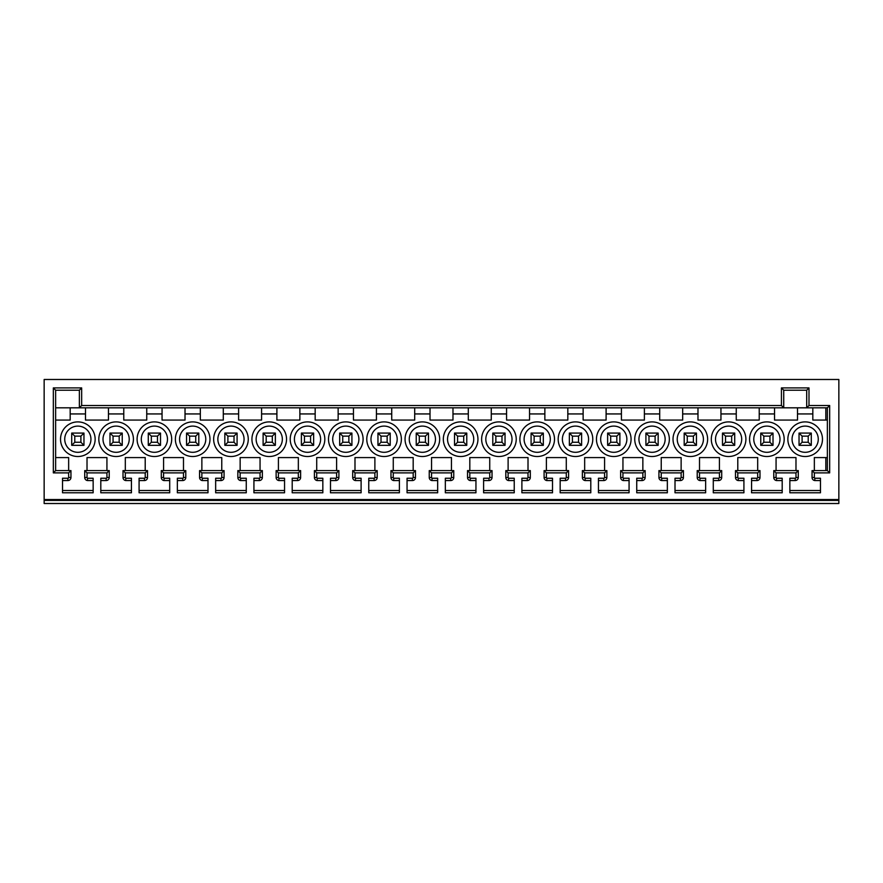 <?xml version="1.0" encoding="UTF-8"?>
<svg xmlns="http://www.w3.org/2000/svg" width="883" height="883" viewBox="0 0 883 883"><rect width="100%" height="100%" fill="white"/><g stroke="black" fill="none" stroke-linecap="round" stroke-linejoin="round"><path stroke-width="1.32" d="M44.15 499.535L838.85 499.535L838.85 379.491L44.15 379.491L44.15 500.418L838.85 500.418L838.85 499.535M87.605 478.244L87.384 480.551A3.091 3.091 0 0 1 84.724 477.482L87.02 477.482A0.795 0.795 0 0 0 87.605 478.244L93.145 478.244L93.145 492.791L62.527 492.791L62.527 478.244L67.881 478.244A0.762 0.762 0 0 0 68.653 477.482L68.653 472.891L53.333 472.891L53.333 387.913L81.666 387.913L81.666 405.518L781.433 405.518L781.433 387.913L808.994 387.913L808.994 405.518L829.667 405.518L829.667 472.891L814.347 472.891L814.347 477.482A0.795 0.795 0 0 0 814.932 478.244L820.473 478.244L820.473 492.791L789.855 492.791L789.855 478.244L795.208 478.244A0.762 0.762 0 0 0 795.98 477.482L798.276 477.482A3.057 3.057 0 0 1 795.208 480.551L789.855 480.551M87.02 477.482L87.02 472.891L84.724 470.595L109.227 470.595L106.931 472.891L87.02 472.891M125.883 478.244L125.673 480.551A3.091 3.091 0 0 1 123.013 477.482L125.309 477.482A0.795 0.795 0 0 0 125.883 478.244L131.435 478.244L131.435 492.791L100.805 492.791L100.805 478.244L106.159 478.244A0.762 0.762 0 0 0 106.931 477.482L106.931 472.891M125.309 477.482L125.309 472.891L123.013 470.595L147.505 470.595L145.209 472.891L125.309 472.891M164.161 478.244L163.951 480.551A3.091 3.091 0 0 1 161.291 477.482L163.587 477.482A0.795 0.795 0 0 0 164.161 478.244L169.713 478.244L169.713 492.791L139.084 492.791L139.084 478.244L144.448 478.244A0.762 0.762 0 0 0 145.209 477.482L145.209 472.891M163.587 477.482L163.587 472.891L161.291 470.595L185.783 470.595L183.487 472.891L163.587 472.891M202.439 478.244L202.229 480.551A3.091 3.091 0 0 1 199.569 477.482L201.865 477.482A0.795 0.795 0 0 0 202.439 478.244L207.991 478.244L207.991 492.791L177.362 492.791L177.362 478.244L182.726 478.244A0.762 0.762 0 0 0 183.487 477.482L183.487 472.891M201.865 477.482L201.865 472.891L199.569 470.595L224.072 470.595L221.765 472.891L201.865 472.891M240.728 478.244L240.507 480.551A3.091 3.091 0 0 1 237.847 477.482L240.143 477.482A0.795 0.795 0 0 0 240.728 478.244L246.269 478.244L246.269 492.791L215.651 492.791L215.651 478.244L221.004 478.244A0.762 0.762 0 0 0 221.765 477.482L221.765 472.891M240.143 477.482L240.143 472.891L237.847 470.595L262.35 470.595L260.055 472.891L240.143 472.891M279.006 478.244L278.785 480.551A3.091 3.091 0 0 1 276.125 477.482L278.421 477.482A0.795 0.795 0 0 0 279.006 478.244L284.547 478.244L284.547 492.791L253.929 492.791L253.929 478.244L259.282 478.244A0.762 0.762 0 0 0 260.055 477.482L260.055 472.891M278.421 477.482L278.421 472.891L276.125 470.595L300.628 470.595L298.333 472.891L278.421 472.891M317.284 478.244L317.074 480.551A3.091 3.091 0 0 1 314.414 477.482L316.71 477.482A0.795 0.795 0 0 0 317.284 478.244L322.836 478.244L322.836 492.791L292.207 492.791L292.207 478.244L297.571 478.244A0.762 0.762 0 0 0 298.333 477.482L298.333 472.891M316.71 477.482L316.71 472.891L314.414 470.595L338.906 470.595L336.611 472.891L316.71 472.891M355.562 478.244L355.352 480.551A3.091 3.091 0 0 1 352.692 477.482L354.988 477.482A0.795 0.795 0 0 0 355.562 478.244L361.114 478.244L361.114 492.791L330.485 492.791L330.485 478.244L335.849 478.244A0.762 0.762 0 0 0 336.611 477.482L336.611 472.891M354.988 477.482L354.988 472.891L352.692 470.595L377.184 470.595L374.889 472.891L354.988 472.891M393.84 478.244L393.63 480.551A3.091 3.091 0 0 1 390.97 477.482L393.266 477.482A0.795 0.795 0 0 0 393.84 478.244L399.392 478.244L399.392 492.791L368.763 492.791L368.763 478.244L374.127 478.244A0.762 0.762 0 0 0 374.889 477.482L374.889 472.891M393.266 477.482L393.266 472.891L390.97 470.595L415.474 470.595L413.178 472.891L393.266 472.891M432.129 478.244L431.908 480.551A3.091 3.091 0 0 1 429.248 477.482L431.544 477.482A0.795 0.795 0 0 0 432.129 478.244L437.67 478.244L437.67 492.791L407.052 492.791L407.052 478.244L412.405 478.244A0.762 0.762 0 0 0 413.178 477.482L413.178 472.891M431.544 477.482L431.544 472.891L429.248 470.595L453.752 470.595L451.456 472.891L431.544 472.891M470.407 478.244L470.186 480.551A3.091 3.091 0 0 1 467.526 477.482L469.822 477.482A0.795 0.795 0 0 0 470.407 478.244L475.948 478.244L475.948 492.791L445.33 492.791L445.33 478.244L450.683 478.244A0.762 0.762 0 0 0 451.456 477.482L451.456 472.891M469.822 477.482L469.822 472.891L467.526 470.595L492.03 470.595L489.734 472.891L469.822 472.891M508.685 478.244L508.476 480.551A3.091 3.091 0 0 1 505.816 477.482L508.111 477.482A0.795 0.795 0 0 0 508.685 478.244L514.237 478.244L514.237 492.791L483.608 492.791L483.608 478.244L488.972 478.244A0.762 0.762 0 0 0 489.734 477.482L489.734 472.891M508.111 477.482L508.111 472.891L505.816 470.595L530.308 470.595L528.012 472.891L508.111 472.891M546.963 478.244L546.754 480.551A3.091 3.091 0 0 1 544.094 477.482L546.389 477.482A0.795 0.795 0 0 0 546.963 478.244L552.515 478.244L552.515 492.791L521.886 492.791L521.886 478.244L527.25 478.244A0.762 0.762 0 0 0 528.012 477.482L528.012 472.891M546.389 477.482L546.389 472.891L544.094 470.595L568.586 470.595L566.29 472.891L546.389 472.891M585.241 478.244L585.032 480.551A3.091 3.091 0 0 1 582.372 477.482L584.667 477.482A0.795 0.795 0 0 0 585.241 478.244L590.793 478.244L590.793 492.791L560.164 492.791L560.164 478.244L565.528 478.244A0.762 0.762 0 0 0 566.29 477.482L566.29 472.891M584.667 477.482L584.667 472.891L582.372 470.595L606.875 470.595L604.579 472.891L584.667 472.891M623.53 478.244L623.31 480.551A3.091 3.091 0 0 1 620.65 477.482L622.945 477.482A0.795 0.795 0 0 0 623.53 478.244L629.071 478.244L629.071 492.791L598.453 492.791L598.453 478.244L603.806 478.244A0.762 0.762 0 0 0 604.579 477.482L604.579 472.891M622.945 477.482L622.945 472.891L620.65 470.595L645.153 470.595L642.857 472.891L622.945 472.891M661.808 478.244L661.588 480.551A3.091 3.091 0 0 1 658.928 477.482L661.235 477.482A0.795 0.795 0 0 0 661.808 478.244L667.349 478.244L667.349 492.791L636.731 492.791L636.731 478.244L642.084 478.244A0.762 0.762 0 0 0 642.857 477.482L642.857 472.891M661.235 477.482L661.235 472.891L658.928 470.595L683.431 470.595L681.135 472.891L661.235 472.891M700.087 478.244L699.877 480.551A3.091 3.091 0 0 1 697.217 477.482L699.513 477.482A0.795 0.795 0 0 0 700.087 478.244L705.638 478.244L705.638 492.791L675.009 492.791L675.009 478.244L680.374 478.244A0.762 0.762 0 0 0 681.135 477.482L681.135 472.891M699.513 477.482L699.513 472.891L697.217 470.595L721.709 470.595L719.413 472.891L699.513 472.891M738.365 478.244L738.155 480.551A3.091 3.091 0 0 1 735.495 477.482L737.791 477.482A0.795 0.795 0 0 0 738.365 478.244L743.916 478.244L743.916 492.791L713.287 492.791L713.287 478.244L718.652 478.244A0.762 0.762 0 0 0 719.413 477.482L719.413 472.891M737.791 477.482L737.791 472.891L735.495 470.595L759.987 470.595L757.691 472.891L737.791 472.891M757.691 472.891L757.691 477.482A0.762 0.762 0 0 1 756.93 478.244L751.565 478.244L751.565 492.791L782.195 492.791L782.195 478.244L776.654 478.244A0.795 0.795 0 0 1 776.069 477.482L776.069 472.891L795.98 472.891L795.98 477.482M838.85 500.418L838.85 503.509L44.15 503.509L44.15 500.418M53.333 472.891L55.629 470.595L55.629 390.209L79.371 390.209L79.371 407.814L55.629 407.814M55.629 470.595L70.949 470.595L68.653 472.891M55.629 457.582L68.653 457.582L68.653 470.595M87.02 470.595L87.02 457.582L106.931 457.582L106.931 470.595M70.176 407.814L70.176 420.065L55.629 420.065M108.466 407.814L108.466 420.065L85.496 420.065L85.496 407.814M146.744 407.814L146.744 420.065L123.775 420.065L123.775 407.814M185.022 407.814L185.022 420.065L162.053 420.065L162.053 407.814M223.3 407.814L223.3 420.065L200.331 420.065L200.331 407.814M261.578 407.814L261.578 420.065L238.609 420.065L238.609 407.814M299.867 407.814L299.867 420.065L276.898 420.065L276.898 407.814M338.145 407.814L338.145 420.065L315.176 420.065L315.176 407.814M376.423 407.814L376.423 420.065L353.454 420.065L353.454 407.814M414.701 407.814L414.701 420.065L391.732 420.065L391.732 407.814M452.979 407.814L452.979 420.065L430.021 420.065L430.021 407.814M491.268 407.814L491.268 420.065L468.299 420.065L468.299 407.814M529.546 407.814L529.546 420.065L506.577 420.065L506.577 407.814M567.824 407.814L567.824 420.065L544.855 420.065L544.855 407.814M606.102 407.814L606.102 420.065L583.133 420.065L583.133 407.814M644.391 407.814L644.391 420.065L621.422 420.065L621.422 407.814M682.669 407.814L682.669 420.065L659.7 420.065L659.7 407.814M720.947 407.814L720.947 420.065L697.978 420.065L697.978 407.814M759.225 407.814L759.225 420.065L736.256 420.065L736.256 407.814M774.534 407.814L774.534 420.065L797.504 420.065L797.504 407.814M812.824 407.814L812.824 420.065L827.371 420.065M827.371 457.582L814.347 457.582L814.347 470.595M795.98 470.595L795.98 457.582L776.069 457.582L776.069 470.595M757.691 470.595L757.691 457.582L737.791 457.582L737.791 470.595M699.513 470.595L699.513 457.582L719.413 457.582L719.413 470.595M661.235 470.595L661.235 457.582L681.135 457.582L681.135 470.595M622.945 470.595L622.945 457.582L642.857 457.582L642.857 470.595M584.667 470.595L584.667 457.582L604.579 457.582L604.579 470.595M546.389 470.595L546.389 457.582L566.29 457.582L566.29 470.595M508.111 470.595L508.111 457.582L528.012 457.582L528.012 470.595M469.822 470.595L469.822 457.582L489.734 457.582L489.734 470.595M431.544 470.595L431.544 457.582L451.456 457.582L451.456 470.595M393.266 470.595L393.266 457.582L413.178 457.582L413.178 470.595M354.988 470.595L354.988 457.582L374.889 457.582L374.889 470.595M316.71 470.595L316.71 457.582L336.611 457.582L336.611 470.595M278.421 470.595L278.421 457.582L298.333 457.582L298.333 470.595M240.143 470.595L240.143 457.582L260.055 457.582L260.055 470.595M201.865 470.595L201.865 457.582L221.765 457.582L221.765 470.595M163.587 470.595L163.587 457.582L183.487 457.582L183.487 470.595M125.309 470.595L125.309 457.582L145.209 457.582L145.209 470.595M116.115 421.897A17.307 17.307 0 0 0 98.819 439.204A17.307 17.307 0 0 0 116.115 456.511A17.307 17.307 0 0 0 133.421 439.204A17.307 17.307 0 0 0 116.115 421.897M154.393 421.897A17.307 17.307 0 0 0 137.097 439.204A17.307 17.307 0 0 0 154.393 456.511A17.307 17.307 0 0 0 171.699 439.204A17.307 17.307 0 0 0 154.393 421.897M192.682 421.897A17.307 17.307 0 0 0 175.375 439.204A17.307 17.307 0 0 0 192.682 456.511A17.307 17.307 0 0 0 209.977 439.204A17.307 17.307 0 0 0 192.682 421.897M230.96 421.897A17.307 17.307 0 0 0 213.653 439.204A17.307 17.307 0 0 0 230.96 456.511A17.307 17.307 0 0 0 248.255 439.204A17.307 17.307 0 0 0 230.96 421.897M269.238 421.897A17.307 17.307 0 0 0 251.931 439.204A17.307 17.307 0 0 0 269.238 456.511A17.307 17.307 0 0 0 286.545 439.204A17.307 17.307 0 0 0 269.238 421.897M307.516 421.897A17.307 17.307 0 0 0 290.22 439.204A17.307 17.307 0 0 0 307.516 456.511A17.307 17.307 0 0 0 324.823 439.204A17.307 17.307 0 0 0 307.516 421.897M345.794 421.897A17.307 17.307 0 0 0 328.498 439.204A17.307 17.307 0 0 0 345.794 456.511A17.307 17.307 0 0 0 363.101 439.204A17.307 17.307 0 0 0 345.794 421.897M384.083 421.897A17.307 17.307 0 0 0 366.776 439.204A17.307 17.307 0 0 0 384.083 456.511A17.307 17.307 0 0 0 401.379 439.204A17.307 17.307 0 0 0 384.083 421.897M422.361 421.897A17.307 17.307 0 0 0 405.054 439.204A17.307 17.307 0 0 0 422.361 456.511A17.307 17.307 0 0 0 439.668 439.204A17.307 17.307 0 0 0 422.361 421.897M460.639 421.897A17.307 17.307 0 0 0 443.332 439.204A17.307 17.307 0 0 0 460.639 456.511A17.307 17.307 0 0 0 477.946 439.204A17.307 17.307 0 0 0 460.639 421.897M498.917 421.897A17.307 17.307 0 0 0 481.621 439.204A17.307 17.307 0 0 0 498.917 456.511A17.307 17.307 0 0 0 516.224 439.204A17.307 17.307 0 0 0 498.917 421.897M537.206 421.897A17.307 17.307 0 0 0 519.899 439.204A17.307 17.307 0 0 0 537.206 456.511A17.307 17.307 0 0 0 554.502 439.204A17.307 17.307 0 0 0 537.206 421.897M575.484 421.897A17.307 17.307 0 0 0 558.177 439.204A17.307 17.307 0 0 0 575.484 456.511A17.307 17.307 0 0 0 592.78 439.204A17.307 17.307 0 0 0 575.484 421.897M613.762 421.897A17.307 17.307 0 0 0 596.455 439.204A17.307 17.307 0 0 0 613.762 456.511A17.307 17.307 0 0 0 631.069 439.204A17.307 17.307 0 0 0 613.762 421.897M652.04 421.897A17.307 17.307 0 0 0 634.745 439.204A17.307 17.307 0 0 0 652.04 456.511A17.307 17.307 0 0 0 669.347 439.204A17.307 17.307 0 0 0 652.04 421.897M690.318 421.897A17.307 17.307 0 0 0 673.023 439.204A17.307 17.307 0 0 0 690.318 456.511A17.307 17.307 0 0 0 707.625 439.204A17.307 17.307 0 0 0 690.318 421.897M728.607 421.897A17.307 17.307 0 0 0 711.301 439.204A17.307 17.307 0 0 0 728.607 456.511A17.307 17.307 0 0 0 745.903 439.204A17.307 17.307 0 0 0 728.607 421.897M766.885 421.897A17.307 17.307 0 0 0 749.579 439.204A17.307 17.307 0 0 0 766.885 456.511A17.307 17.307 0 0 0 784.181 439.204A17.307 17.307 0 0 0 766.885 421.897M805.164 421.897A17.307 17.307 0 0 0 787.857 439.204A17.307 17.307 0 0 0 805.164 456.511A17.307 17.307 0 0 0 822.47 439.204A17.307 17.307 0 0 0 805.164 421.897M77.836 456.511A17.307 17.307 0 0 0 95.143 439.204A17.307 17.307 0 0 0 77.836 421.897A17.307 17.307 0 0 0 60.53 439.204A17.307 17.307 0 0 0 77.836 456.511M77.836 426.103A13.102 13.102 0 0 1 90.938 439.204A13.102 13.102 0 0 1 77.836 452.306A13.102 13.102 0 0 1 64.735 439.204A13.102 13.102 0 0 1 77.836 426.103M83.962 433.078L71.711 433.078L71.711 445.33L83.962 445.33L83.962 433.078L80.894 436.136L74.779 436.136L74.779 442.262L80.894 442.262L83.962 445.33M71.711 445.33L74.779 442.262M71.711 433.078L74.779 436.136M80.894 442.262L80.894 436.136M116.115 452.306A13.102 13.102 0 0 1 103.013 439.204A13.102 13.102 0 0 1 116.115 426.103A13.102 13.102 0 0 1 129.216 439.204A13.102 13.102 0 0 1 116.115 452.306M122.24 433.078L109.989 433.078L109.989 445.33L122.24 445.33L122.24 433.078L119.183 436.136L113.057 436.136L113.057 442.262L119.183 442.262L122.24 445.33M109.989 445.33L113.057 442.262M109.989 433.078L113.057 436.136M119.183 442.262L119.183 436.136M154.393 452.306A13.102 13.102 0 0 1 141.302 439.204A13.102 13.102 0 0 1 154.393 426.103A13.102 13.102 0 0 1 167.494 439.204A13.102 13.102 0 0 1 154.393 452.306M160.518 433.078L148.278 433.078L148.278 445.33L160.518 445.33L160.518 433.078L157.461 436.136L151.335 436.136L151.335 442.262L157.461 442.262L160.518 445.33M148.278 445.33L151.335 442.262M148.278 433.078L151.335 436.136M157.461 442.262L157.461 436.136M192.682 452.306A13.102 13.102 0 0 1 179.58 439.204A13.102 13.102 0 0 1 192.682 426.103A13.102 13.102 0 0 1 205.772 439.204A13.102 13.102 0 0 1 192.682 452.306M198.807 433.078L186.556 433.078L186.556 445.33L198.807 445.33L198.807 433.078L195.739 436.136L189.613 436.136L189.613 442.262L195.739 442.262L198.807 445.33M186.556 445.33L189.613 442.262M186.556 433.078L189.613 436.136M195.739 442.262L195.739 436.136M230.96 452.306A13.102 13.102 0 0 1 217.858 439.204A13.102 13.102 0 0 1 230.96 426.103A13.102 13.102 0 0 1 244.061 439.204A13.102 13.102 0 0 1 230.96 452.306M237.086 433.078L224.834 433.078L224.834 445.33L237.086 445.33L237.086 433.078L234.017 436.136L227.891 436.136L227.891 442.262L234.017 442.262L237.086 445.33M224.834 445.33L227.891 442.262M224.834 433.078L227.891 436.136M234.017 442.262L234.017 436.136M269.238 452.306A13.102 13.102 0 0 1 256.136 439.204A13.102 13.102 0 0 1 269.238 426.103A13.102 13.102 0 0 1 282.339 439.204A13.102 13.102 0 0 1 269.238 452.306M275.364 433.078L263.112 433.078L263.112 445.33L275.364 445.33L275.364 433.078L272.306 436.136L266.18 436.136L266.18 442.262L272.306 442.262L275.364 445.33M263.112 445.33L266.18 442.262M263.112 433.078L266.18 436.136M272.306 442.262L272.306 436.136M307.516 452.306A13.102 13.102 0 0 1 294.414 439.204A13.102 13.102 0 0 1 307.516 426.103A13.102 13.102 0 0 1 320.617 439.204A13.102 13.102 0 0 1 307.516 452.306M313.642 433.078L301.39 433.078L301.39 445.33L313.642 445.33L313.642 433.078L310.584 436.136L304.458 436.136L304.458 442.262L310.584 442.262L313.642 445.33M301.39 445.33L304.458 442.262M301.39 433.078L304.458 436.136M310.584 442.262L310.584 436.136M345.794 452.306A13.102 13.102 0 0 1 332.703 439.204A13.102 13.102 0 0 1 345.794 426.103A13.102 13.102 0 0 1 358.895 439.204A13.102 13.102 0 0 1 345.794 452.306M351.92 433.078L339.679 433.078L339.679 445.33L351.92 445.33L351.92 433.078L348.862 436.136L342.736 436.136L342.736 442.262L348.862 442.262L351.92 445.33M339.679 445.33L342.736 442.262M339.679 433.078L342.736 436.136M348.862 442.262L348.862 436.136M384.083 452.306A13.102 13.102 0 0 1 370.981 439.204A13.102 13.102 0 0 1 384.083 426.103A13.102 13.102 0 0 1 397.184 439.204A13.102 13.102 0 0 1 384.083 452.306M390.209 433.078L377.957 433.078L377.957 445.33L390.209 445.33L390.209 433.078L387.14 436.136L381.014 436.136L381.014 442.262L387.14 442.262L390.209 445.33M377.957 445.33L381.014 442.262M377.957 433.078L381.014 436.136M387.14 442.262L387.14 436.136M422.361 452.306A13.102 13.102 0 0 1 409.259 439.204A13.102 13.102 0 0 1 422.361 426.103A13.102 13.102 0 0 1 435.462 439.204A13.102 13.102 0 0 1 422.361 452.306M428.487 433.078L416.235 433.078L416.235 445.33L428.487 445.33L428.487 433.078L425.418 436.136L419.293 436.136L419.293 442.262L425.418 442.262L428.487 445.33M416.235 445.33L419.293 442.262M416.235 433.078L419.293 436.136M425.418 442.262L425.418 436.136M460.639 452.306A13.102 13.102 0 0 1 447.538 439.204A13.102 13.102 0 0 1 460.639 426.103A13.102 13.102 0 0 1 473.741 439.204A13.102 13.102 0 0 1 460.639 452.306M466.765 433.078L454.513 433.078L454.513 445.33L466.765 445.33L466.765 433.078L463.707 436.136L457.582 436.136L457.582 442.262L463.707 442.262L466.765 445.33M454.513 445.33L457.582 442.262M454.513 433.078L457.582 436.136M463.707 442.262L463.707 436.136M498.917 452.306A13.102 13.102 0 0 1 485.816 439.204A13.102 13.102 0 0 1 498.917 426.103A13.102 13.102 0 0 1 512.019 439.204A13.102 13.102 0 0 1 498.917 452.306M505.043 433.078L492.791 433.078L492.791 445.33L505.043 445.33L505.043 433.078L501.986 436.136L495.86 436.136L495.86 442.262L501.986 442.262L505.043 445.33M492.791 445.33L495.86 442.262M492.791 433.078L495.86 436.136M501.986 442.262L501.986 436.136M537.206 452.306A13.102 13.102 0 0 1 524.105 439.204A13.102 13.102 0 0 1 537.206 426.103A13.102 13.102 0 0 1 550.297 439.204A13.102 13.102 0 0 1 537.206 452.306M543.321 433.078L531.08 433.078L531.08 445.33L543.321 445.33L543.321 433.078L540.264 436.136L534.138 436.136L534.138 442.262L540.264 442.262L543.321 445.33M531.08 445.33L534.138 442.262M531.08 433.078L534.138 436.136M540.264 442.262L540.264 436.136M575.484 452.306A13.102 13.102 0 0 1 562.383 439.204A13.102 13.102 0 0 1 575.484 426.103A13.102 13.102 0 0 1 588.586 439.204A13.102 13.102 0 0 1 575.484 452.306M581.61 433.078L569.358 433.078L569.358 445.33L581.61 445.33L581.61 433.078L578.542 436.136L572.416 436.136L572.416 442.262L578.542 442.262L581.61 445.33M569.358 445.33L572.416 442.262M569.358 433.078L572.416 436.136M578.542 442.262L578.542 436.136M613.762 452.306A13.102 13.102 0 0 1 600.661 439.204A13.102 13.102 0 0 1 613.762 426.103A13.102 13.102 0 0 1 626.864 439.204A13.102 13.102 0 0 1 613.762 452.306M619.888 433.078L607.636 433.078L607.636 445.33L619.888 445.33L619.888 433.078L616.82 436.136L610.694 436.136L610.694 442.262L616.82 442.262L619.888 445.33M607.636 445.33L610.694 442.262M607.636 433.078L610.694 436.136M616.82 442.262L616.82 436.136M652.04 452.306A13.102 13.102 0 0 1 638.939 439.204A13.102 13.102 0 0 1 652.04 426.103A13.102 13.102 0 0 1 665.142 439.204A13.102 13.102 0 0 1 652.04 452.306M658.166 433.078L645.915 433.078L645.915 445.33L658.166 445.33L658.166 433.078L655.109 436.136L648.983 436.136L648.983 442.262L655.109 442.262L658.166 445.33M645.915 445.33L648.983 442.262M645.915 433.078L648.983 436.136M655.109 442.262L655.109 436.136M690.318 452.306A13.102 13.102 0 0 1 677.228 439.204A13.102 13.102 0 0 1 690.318 426.103A13.102 13.102 0 0 1 703.42 439.204A13.102 13.102 0 0 1 690.318 452.306M696.444 433.078L684.193 433.078L684.193 445.33L696.444 445.33L696.444 433.078L693.387 436.136L687.261 436.136L687.261 442.262L693.387 442.262L696.444 445.33M684.193 445.33L687.261 442.262M684.193 433.078L687.261 436.136M693.387 442.262L693.387 436.136M728.607 452.306A13.102 13.102 0 0 1 715.506 439.204A13.102 13.102 0 0 1 728.607 426.103A13.102 13.102 0 0 1 741.698 439.204A13.102 13.102 0 0 1 728.607 452.306M734.722 433.078L722.482 433.078L722.482 445.33L734.722 445.33L734.722 433.078L731.665 436.136L725.539 436.136L725.539 442.262L731.665 442.262L734.722 445.33M722.482 445.33L725.539 442.262M722.482 433.078L725.539 436.136M731.665 442.262L731.665 436.136M766.885 452.306A13.102 13.102 0 0 1 753.784 439.204A13.102 13.102 0 0 1 766.885 426.103A13.102 13.102 0 0 1 779.987 439.204A13.102 13.102 0 0 1 766.885 452.306M760.76 445.33L760.76 433.078L773.011 433.078L773.011 445.33L760.76 445.33L763.817 442.262L763.817 436.136L760.76 433.078M773.011 445.33L769.943 442.262L763.817 442.262M763.817 436.136L769.943 436.136L773.011 433.078M769.943 436.136L769.943 442.262M805.164 452.306A13.102 13.102 0 0 1 792.062 439.204A13.102 13.102 0 0 1 805.164 426.103A13.102 13.102 0 0 1 818.265 439.204A13.102 13.102 0 0 1 805.164 452.306M799.038 445.33L799.038 433.078L811.289 433.078L811.289 445.33L799.038 445.33L802.106 442.262L802.106 436.136L799.038 433.078M811.289 445.33L808.221 442.262L802.106 442.262M802.106 436.136L808.221 436.136L811.289 433.078M808.221 436.136L808.221 442.262M84.724 477.482L84.724 470.595M87.384 480.551L93.145 480.551M93.145 490.495L62.527 490.495M62.527 480.551L67.881 480.551L67.881 478.244M68.653 477.482L70.949 477.482A3.057 3.057 0 0 1 67.881 480.551M70.949 477.482L70.949 470.595M53.333 387.913L55.629 390.209M81.666 387.913L79.371 390.209M81.666 405.518L79.371 407.814L827.371 407.814L827.371 470.595L829.667 472.891M825.837 407.814L825.837 420.065M827.371 407.814L829.667 405.518M827.371 470.595L812.051 470.595L814.347 472.891M812.051 470.595L812.051 477.482L814.347 477.482M820.473 480.551L814.711 480.551A3.091 3.091 0 0 1 812.051 477.482M814.711 480.551L814.932 478.244M825.837 457.582L825.837 470.595M789.855 490.495L820.473 490.495M798.276 477.482L798.276 470.595L795.98 472.891M798.276 470.595L773.773 470.595L776.069 472.891M773.773 470.595L773.773 477.482L776.069 477.482M782.195 480.551L776.433 480.551A3.091 3.091 0 0 1 773.773 477.482M776.433 480.551L776.654 478.244M751.565 490.495L782.195 490.495M759.987 470.595L759.987 477.482A3.057 3.057 0 0 1 756.93 480.551L751.565 480.551M735.495 477.482L735.495 470.595M738.155 480.551L743.916 480.551M743.916 490.495L713.287 490.495M713.287 480.551L718.652 480.551L718.652 478.244M719.413 477.482L721.709 477.482A3.057 3.057 0 0 1 718.652 480.551M721.709 477.482L721.709 470.595M697.217 477.482L697.217 470.595M699.877 480.551L705.638 480.551M705.638 490.495L675.009 490.495M675.009 480.551L680.374 480.551L680.374 478.244M681.135 477.482L683.431 477.482A3.057 3.057 0 0 1 680.374 480.551M683.431 477.482L683.431 470.595M658.928 477.482L658.928 470.595M661.588 480.551L667.349 480.551M667.349 490.495L636.731 490.495M636.731 480.551L642.084 480.551L642.084 478.244M642.857 477.482L645.153 477.482A3.057 3.057 0 0 1 642.084 480.551M645.153 477.482L645.153 470.595M620.65 477.482L620.65 470.595M623.31 480.551L629.071 480.551M629.071 490.495L598.453 490.495M598.453 480.551L603.806 480.551L603.806 478.244M604.579 477.482L606.875 477.482A3.057 3.057 0 0 1 603.806 480.551M606.875 477.482L606.875 470.595M582.372 477.482L582.372 470.595M585.032 480.551L590.793 480.551M590.793 490.495L560.164 490.495M560.164 480.551L565.528 480.551L565.528 478.244M566.29 477.482L568.586 477.482A3.057 3.057 0 0 1 565.528 480.551M568.586 477.482L568.586 470.595M544.094 477.482L544.094 470.595M546.754 480.551L552.515 480.551M552.515 490.495L521.886 490.495M521.886 480.551L527.25 480.551L527.25 478.244M528.012 477.482L530.308 477.482A3.057 3.057 0 0 1 527.25 480.551M530.308 477.482L530.308 470.595M505.816 477.482L505.816 470.595M508.476 480.551L514.237 480.551M514.237 490.495L483.608 490.495M483.608 480.551L488.972 480.551L488.972 478.244M489.734 477.482L492.03 477.482A3.057 3.057 0 0 1 488.972 480.551M492.03 477.482L492.03 470.595M467.526 477.482L467.526 470.595M470.186 480.551L475.948 480.551M475.948 490.495L445.33 490.495M445.33 480.551L450.683 480.551L450.683 478.244M451.456 477.482L453.752 477.482A3.057 3.057 0 0 1 450.683 480.551M453.752 477.482L453.752 470.595M429.248 477.482L429.248 470.595M431.908 480.551L437.67 480.551M437.67 490.495L407.052 490.495M407.052 480.551L412.405 480.551L412.405 478.244M413.178 477.482L415.474 477.482A3.057 3.057 0 0 1 412.405 480.551M415.474 477.482L415.474 470.595M390.97 477.482L390.97 470.595M393.63 480.551L399.392 480.551M399.392 490.495L368.763 490.495M368.763 480.551L374.127 480.551L374.127 478.244M374.889 477.482L377.184 477.482A3.057 3.057 0 0 1 374.127 480.551M377.184 477.482L377.184 470.595M352.692 477.482L352.692 470.595M355.352 480.551L361.114 480.551M361.114 490.495L330.485 490.495M330.485 480.551L335.849 480.551L335.849 478.244M336.611 477.482L338.906 477.482A3.057 3.057 0 0 1 335.849 480.551M338.906 477.482L338.906 470.595M314.414 477.482L314.414 470.595M317.074 480.551L322.836 480.551M322.836 490.495L292.207 490.495M292.207 480.551L297.571 480.551L297.571 478.244M298.333 477.482L300.628 477.482A3.057 3.057 0 0 1 297.571 480.551M300.628 477.482L300.628 470.595M276.125 477.482L276.125 470.595M278.785 480.551L284.547 480.551M284.547 490.495L253.929 490.495M253.929 480.551L259.282 480.551L259.282 478.244M260.055 477.482L262.35 477.482A3.057 3.057 0 0 1 259.282 480.551M262.35 477.482L262.35 470.595M237.847 477.482L237.847 470.595M240.507 480.551L246.269 480.551M246.269 490.495L215.651 490.495M215.651 480.551L221.004 480.551L221.004 478.244M221.765 477.482L224.072 477.482A3.057 3.057 0 0 1 221.004 480.551M224.072 477.482L224.072 470.595M199.569 477.482L199.569 470.595M202.229 480.551L207.991 480.551M207.991 490.495L177.362 490.495M177.362 480.551L182.726 480.551L182.726 478.244M183.487 477.482L185.783 477.482A3.057 3.057 0 0 1 182.726 480.551M185.783 477.482L185.783 470.595M161.291 477.482L161.291 470.595M163.951 480.551L169.713 480.551M169.713 490.495L139.084 490.495M139.084 480.551L144.448 480.551L144.448 478.244M145.209 477.482L147.505 477.482A3.057 3.057 0 0 1 144.448 480.551M147.505 477.482L147.505 470.595M123.013 477.482L123.013 470.595M125.673 480.551L131.435 480.551M131.435 490.495L100.805 490.495M100.805 480.551L106.159 480.551L106.159 478.244M106.931 477.482L109.227 477.482A3.057 3.057 0 0 1 106.159 480.551M109.227 477.482L109.227 470.595M781.433 387.913L783.729 390.209L806.698 390.209L806.698 407.814L808.994 405.518M806.698 390.209L808.994 387.913M783.729 390.209L783.729 407.814L781.433 405.518M85.496 413.939L70.176 413.939M123.775 413.939L108.466 413.939M162.053 413.939L146.744 413.939M200.331 413.939L185.022 413.939M238.609 413.939L223.3 413.939M276.898 413.939L261.578 413.939M315.176 413.939L299.867 413.939M353.454 413.939L338.145 413.939M391.732 413.939L376.423 413.939M430.021 413.939L414.701 413.939M468.299 413.939L452.979 413.939M506.577 413.939L491.268 413.939M544.855 413.939L529.546 413.939M583.133 413.939L567.824 413.939M621.422 413.939L606.102 413.939M659.7 413.939L644.391 413.939M697.978 413.939L682.669 413.939M736.256 413.939L720.947 413.939M774.534 413.939L759.225 413.939M812.824 413.939L797.504 413.939M795.208 480.551L795.208 478.244M756.93 480.551L756.93 478.244M757.691 477.482L759.987 477.482"/></g></svg>
